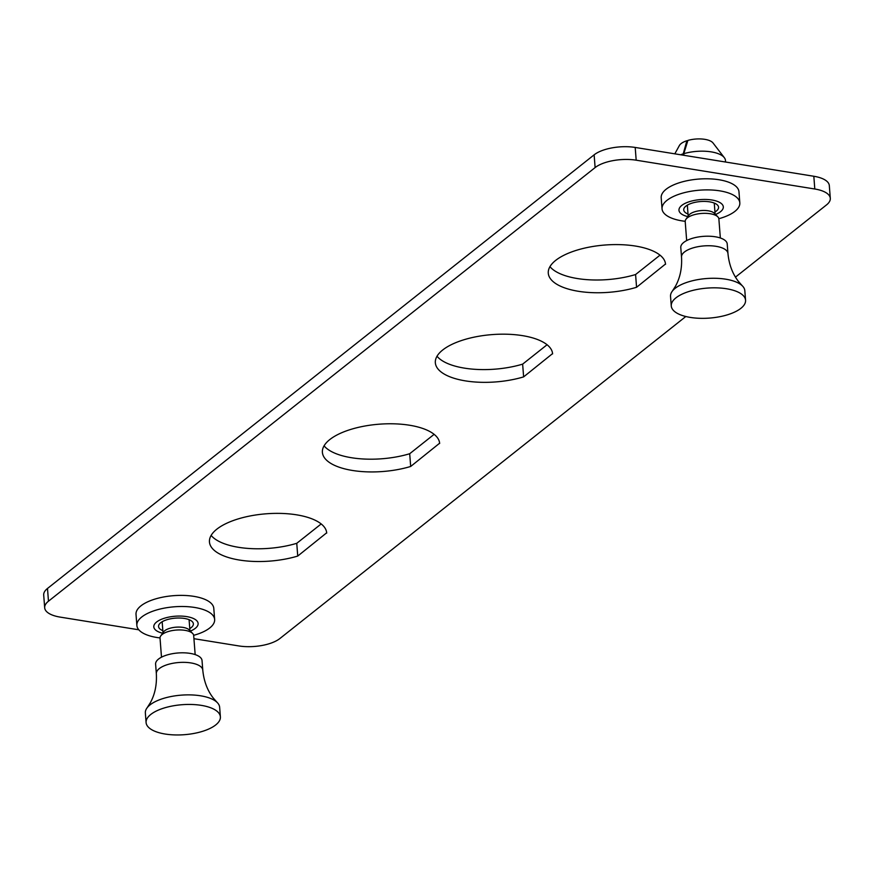 <?xml version="1.0" encoding="UTF-8"?>
<svg xmlns="http://www.w3.org/2000/svg" width="874" height="874" viewBox="0 0 874 874"><rect width="100%" height="100%" fill="white"/><g stroke="black" fill="none" stroke-linecap="round" stroke-linejoin="round"><path stroke-width="1.31" d="M735.482 277.113L826.509 204.909A30.273 12.214 175.6 0 0 830.3 198.332A30.273 12.214 175.6 0 0 814.797 189.002L636.185 160.193A30.273 12.214 175.6 0 0 595.118 167.579L48.474 601.203A30.273 12.214 175.6 0 0 44.683 607.791A30.273 12.214 175.6 0 0 60.175 617.11L138.813 629.793M193.941 638.686L238.799 645.93A30.273 12.214 175.6 0 0 279.866 638.544L685.817 316.508M814.797 189.002L813.825 176.264L635.201 147.444L636.185 160.193M595.118 167.579L594.134 154.829L47.491 588.464L48.474 601.203M665.54 264.298A58.798 23.729 175.6 0 0 665.529 264.156A58.798 23.729 175.6 0 0 605.081 245.015A58.798 23.729 175.6 0 0 548.282 273.18A58.798 23.729 175.6 0 0 636.567 287.284L665.518 264.014M552.597 353.894A58.798 23.729 175.6 0 0 552.587 353.752A58.798 23.729 175.6 0 0 492.138 334.6A58.798 23.729 175.6 0 0 435.339 362.776A58.798 23.729 175.6 0 0 523.624 376.88L552.576 353.609M326.712 533.074A58.798 23.729 175.6 0 0 326.701 532.932A58.798 23.729 175.6 0 0 266.253 513.792A58.798 23.729 175.6 0 0 209.454 541.956A58.798 23.729 175.6 0 0 297.739 556.061L326.69 532.79M439.655 443.489A58.798 23.729 175.6 0 0 439.644 443.347A58.798 23.729 175.6 0 0 379.196 424.196A58.798 23.729 175.6 0 0 322.397 452.371A58.798 23.729 175.6 0 0 410.682 466.465L439.633 443.205M549.954 266.646A58.798 23.729 175.6 0 0 635.584 274.534L660.012 255.164M437.011 356.231A58.798 23.729 175.6 0 0 522.641 364.13L547.069 344.749M211.137 535.423A58.798 23.729 175.6 0 0 296.756 543.311L321.184 523.941M324.068 445.827A58.798 23.729 175.6 0 0 409.698 453.726L434.127 434.345M44.683 607.791L43.7 595.041A30.273 12.214 -4.4 0 1 47.491 588.464M594.134 154.829A30.273 12.214 -4.4 0 1 635.201 147.444M813.825 176.264A30.273 12.214 -4.4 0 1 829.317 185.583L830.3 198.332M409.698 453.726L410.682 466.465M296.756 543.311L297.739 556.061M522.641 364.13L523.624 376.88M635.584 274.534L636.567 287.284M685.205 221.308A39.002 15.743 -4.4 0 1 662.044 208.864A39.002 15.743 -4.4 0 1 666.938 200.386A39.002 15.743 -4.4 0 1 710.125 189.942A39.002 15.743 -4.4 0 1 739.819 202.877A39.002 15.743 -4.4 0 1 734.936 211.355A39.002 15.743 -4.4 0 1 718.843 218.719M662.044 208.864L661.192 197.753A39.002 15.743 -4.4 0 1 666.086 189.276A39.002 15.743 -4.4 0 1 709.262 178.831A39.002 15.743 -4.4 0 1 738.967 191.767L739.819 202.877M687.838 216.621A22.232 8.98 -4.4 0 1 681.753 205.434A22.232 8.98 -4.4 0 1 711.928 200.004A22.232 8.98 -4.4 0 1 720.526 211.694A22.232 8.98 -4.4 0 1 715.522 214.491M714.954 211.978A17.469 7.047 175.6 0 0 716.363 211.016A17.469 7.047 175.6 0 0 718.559 207.225A17.469 7.047 175.6 0 0 705.252 201.435A17.469 7.047 175.6 0 0 685.915 206.111A17.469 7.047 175.6 0 0 683.73 209.902A17.469 7.047 175.6 0 0 688.024 214.054M674.826 153.835L679.36 145.565A17.469 7.047 -4.4 0 1 681.108 143.598A17.469 7.047 -4.4 0 1 686.888 140.725L682.878 155.135M680.562 154.764A27.946 11.275 -4.4 0 1 682.791 153.988M724.327 157.681L713.031 142.975A17.469 7.047 -4.4 0 0 687.893 140.419L683.796 153.682A27.946 11.275 -4.4 0 1 724.327 157.681A27.946 11.275 -4.4 0 1 725.464 160.401L725.584 162.029M683.796 153.682L683.916 155.299M687.073 143.063L686.888 140.725M160.018 637.922A39.002 15.743 -4.4 0 1 136.868 625.467A39.002 15.743 -4.4 0 1 141.763 616.989A39.002 15.743 -4.4 0 1 184.938 606.545A39.002 15.743 -4.4 0 1 214.643 619.48A39.002 15.743 -4.4 0 1 209.749 627.958A39.002 15.743 -4.4 0 1 193.667 635.332M136.868 625.467L136.016 614.356A39.002 15.743 -4.4 0 1 140.9 605.879A39.002 15.743 -4.4 0 1 184.086 595.434A39.002 15.743 -4.4 0 1 213.791 608.37L214.643 619.48M162.662 633.224A22.232 8.98 -4.4 0 1 156.577 622.037A22.232 8.98 -4.4 0 1 186.752 616.618A22.232 8.98 -4.4 0 1 195.35 628.297A22.232 8.98 -4.4 0 1 190.346 631.094M189.767 628.592A17.469 7.047 175.6 0 0 191.188 627.63A17.469 7.047 175.6 0 0 193.373 623.828A17.469 7.047 175.6 0 0 180.077 618.038A17.469 7.047 175.6 0 0 160.74 622.714A17.469 7.047 175.6 0 0 158.555 626.505A17.469 7.047 175.6 0 0 162.837 630.657M683.708 242.459A23.281 9.396 -4.4 0 1 709.491 236.231A23.281 9.396 -4.4 0 1 727.223 243.955L727.955 253.493A23.281 9.396 -4.4 0 0 710.223 245.769A23.281 9.396 -4.4 0 0 684.44 252.007A23.281 9.396 -4.4 0 0 681.523 257.065L680.78 247.528A23.281 9.396 -4.4 0 1 683.708 242.459M671.265 305.944L670.533 296.395A37.254 15.033 -4.4 0 1 672.237 291.271A37.254 15.033 -4.4 0 1 675.209 288.289A37.254 15.033 -4.4 0 1 710.278 278.325A37.254 15.033 -4.4 0 1 742.354 285.874A37.254 15.033 -4.4 0 1 744.823 290.671L745.566 300.23A37.254 15.033 -4.4 0 1 740.89 308.325A37.254 15.033 -4.4 0 1 699.637 318.3A37.254 15.033 -4.4 0 1 671.265 305.944A37.254 15.033 -4.4 0 1 675.941 297.848A37.254 15.033 -4.4 0 1 717.193 287.874A37.254 15.033 -4.4 0 1 745.566 300.23M686.669 240.579L685.205 221.537A16.879 6.817 -4.4 0 1 685.926 219.298L688.821 215.244A13.503 5.452 -4.4 0 1 689.947 214.097A13.503 5.452 -4.4 0 1 702.729 210.481A13.503 5.452 -4.4 0 1 714.342 213.278L717.827 216.85A16.879 6.817 -4.4 0 1 718.876 218.948L720.34 237.99M685.926 219.298A16.879 6.817 -4.4 0 1 687.325 217.877A16.879 6.817 -4.4 0 1 703.308 213.354A16.879 6.817 -4.4 0 1 717.827 216.85M158.522 659.072A23.281 9.396 -4.4 0 1 184.305 652.834A23.281 9.396 -4.4 0 1 202.036 660.558L202.779 670.096A23.281 9.396 -4.4 0 0 185.048 662.372A23.281 9.396 -4.4 0 0 159.265 668.61A23.281 9.396 -4.4 0 0 156.337 673.668L155.605 664.131A23.281 9.396 -4.4 0 1 158.522 659.072M146.089 722.558L145.357 712.998A37.254 15.033 -4.4 0 1 147.061 707.874A37.254 15.033 -4.4 0 1 150.022 704.903A37.254 15.033 -4.4 0 1 185.091 694.928A37.254 15.033 -4.4 0 1 217.178 702.477A37.254 15.033 -4.4 0 1 219.647 707.284L220.379 716.833A37.254 15.033 -4.4 0 1 215.714 724.939A37.254 15.033 -4.4 0 1 174.461 734.914A37.254 15.033 -4.4 0 1 146.089 722.558A37.254 15.033 -4.4 0 1 150.765 714.462A37.254 15.033 -4.4 0 1 192.007 704.488A37.254 15.033 -4.4 0 1 220.379 716.833M161.493 657.182L160.029 638.151A16.879 6.817 -4.4 0 1 160.75 635.911L163.646 631.847A13.503 5.452 -4.4 0 1 164.76 630.7A13.503 5.452 -4.4 0 1 177.553 627.095A13.503 5.452 -4.4 0 1 189.155 629.881L192.641 633.453A16.879 6.817 -4.4 0 1 193.689 635.562L195.164 654.593M160.75 635.911A16.879 6.817 -4.4 0 1 162.149 634.48A16.879 6.817 -4.4 0 1 178.132 629.957A16.879 6.817 -4.4 0 1 192.641 633.453M672.237 291.271L675.438 286.268C680.114 277.823 682.146 268.089 681.523 257.065M715.107 214.064L714.266 203.074M688.177 216.14L687.335 205.15M742.354 285.874L738.432 281.417C732.521 273.791 729.025 264.483 727.955 253.493M147.061 707.874L150.262 702.871C154.938 694.426 156.959 684.692 156.337 673.668M189.931 630.678L189.09 619.677M163.001 632.743L162.16 621.753M217.178 702.477L213.256 698.031C207.335 690.394 203.85 681.086 202.779 670.096"/></g></svg>
